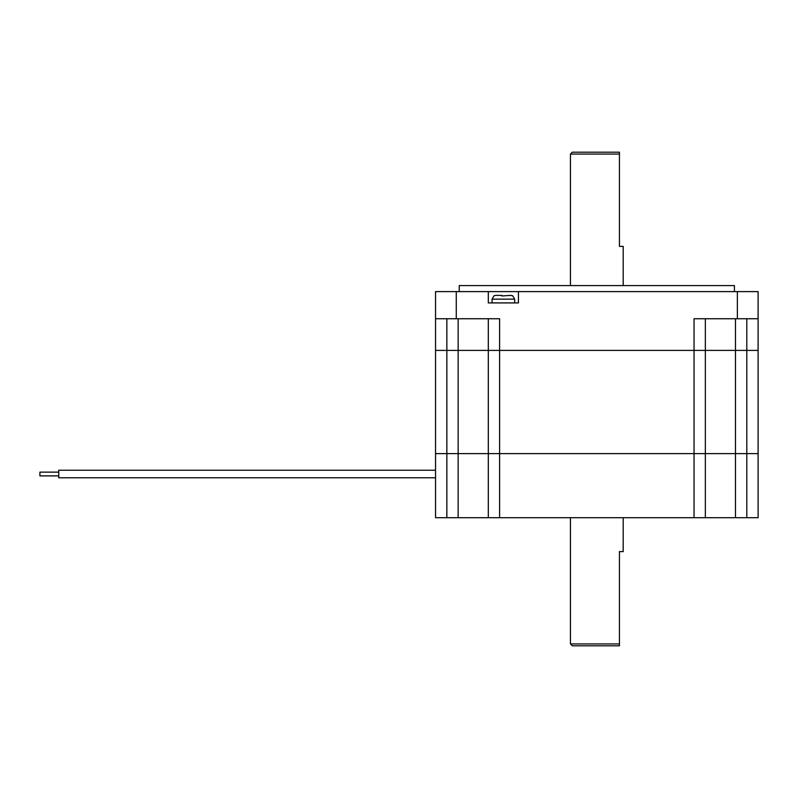 <?xml version="1.0" encoding="UTF-8"?>
<svg xmlns="http://www.w3.org/2000/svg" width="798" height="798" viewBox="0 0 798 798"><rect width="100%" height="100%" fill="white"/><g stroke="black" fill="none" stroke-linecap="round" stroke-linejoin="round"><path stroke-width="1.2" d="M435.548 318.741L435.548 350.392L499.608 350.392L499.608 318.741L435.548 318.741L435.548 291.609L758.1 291.609L758.1 453.633L746.798 453.633L758.1 453.633L758.1 517.693L746.798 517.693L746.798 453.633L735.487 453.633L746.798 453.633L746.798 350.392L758.1 350.392L735.487 350.392L746.798 350.392L746.798 318.741M758.1 318.741L694.041 318.741L694.041 350.392L499.608 350.392L694.041 350.392L694.041 453.633L499.608 453.633L735.487 453.633L705.342 453.633L705.342 350.392L735.487 350.392L694.041 350.392L705.342 350.392L705.342 318.741M435.548 350.392L435.548 453.633L499.608 453.633L488.306 453.633L488.306 350.392L435.548 350.392M459.239 291.609L459.239 285.584L734.409 285.584L734.409 291.609M488.306 291.609L488.306 302.911L518.451 302.911L518.451 291.609M694.041 517.693L694.041 453.633L705.342 453.633L705.342 517.693L499.608 517.693L499.608 350.392L488.306 350.392L488.306 318.741M619.438 154.074L619.438 152.189L572.336 152.189L570.45 154.074L619.438 154.074L619.438 246.392L623.198 246.392L623.198 285.584M39.9 475.897L58.743 475.897L39.9 475.897L39.9 472.137L58.743 472.137L39.9 472.137M435.548 477.783L58.743 477.783L58.743 470.251L435.548 470.251M488.306 517.693L435.548 517.693L435.548 453.633L488.306 453.633L488.306 517.693L499.608 517.693M705.342 517.693L746.798 517.693M619.438 643.926L570.45 643.926L572.336 645.811L619.438 645.811L619.438 551.608L623.198 551.608L623.198 517.693M495.997 295.38A3.95 3.87 40.5 0 0 493.952 295.958L493.952 295.958A3.95 3.87 40.7 0 1 495.997 295.38L501.872 295.38L501.872 295.958L510.76 295.38L512.795 295.958A3.94 3.86 -39.7 0 0 510.76 295.38M735.487 318.741L735.487 517.693M458.162 318.741L458.162 517.693M446.85 318.741L446.85 517.693M737.372 318.741L737.372 291.609M456.276 318.741L456.276 291.609M492.077 302.911L492.077 299.15L514.68 299.15L514.68 302.911M570.45 285.584L570.45 154.074M570.45 517.693L570.45 643.926M512.795 295.878L514.68 299.15M492.077 299.15L493.952 295.878"/></g></svg>
